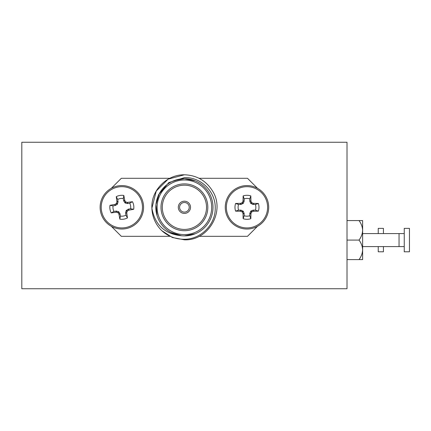 <?xml version="1.0" encoding="UTF-8"?>
<svg xmlns="http://www.w3.org/2000/svg" width="431" height="431" viewBox="0 0 431 431"><rect width="100%" height="100%" fill="white"/><g stroke="black" fill="none" stroke-linecap="round" stroke-linejoin="round"><path stroke-width="0.65" d="M404.246 246.591L399.041 246.591L399.041 233.58L362.622 233.58M404.246 240.083L404.246 251.79L409.45 251.79L409.45 228.376L404.246 228.376L404.246 240.083M362.622 240.083L362.622 249.84C362.444 246.322 361.248 243.068 359.023 240.083C361.243 237.12 362.439 233.866 362.622 230.332L362.622 240.083M362.622 220.575L362.622 230.332C362.444 226.808 361.248 223.56 359.023 220.575L362.622 220.575M362.622 249.84L362.622 259.597L359.023 259.597C361.243 256.628 362.439 253.38 362.622 249.84M359.023 259.597L347.009 259.597M359.023 240.083L347.009 240.083M359.023 220.575L347.009 220.575M378.229 246.591L378.229 251.79L383.434 251.79L383.434 246.591M383.434 233.58L383.434 228.376L378.229 228.376L378.229 233.58M21.809 275.727L21.809 142.262L347.009 142.262L347.009 288.738L21.809 288.738L21.809 275.727M21.809 163.468L21.809 267.532M184.409 202.495A4.811 4.811 0 0 0 179.598 207.306A4.811 4.811 0 0 0 184.409 212.117A4.811 4.811 0 0 0 189.225 207.306A4.811 4.811 0 0 0 184.409 202.495M184.409 213.42A6.115 6.115 0 0 0 190.524 207.306A6.115 6.115 0 0 0 184.409 201.191A6.115 6.115 0 0 0 178.299 207.306A6.115 6.115 0 0 0 184.409 213.42M184.409 185.19A22.116 22.116 0 0 0 162.298 207.306A22.116 22.116 0 0 0 184.409 229.421A22.116 22.116 0 0 0 206.524 207.306A22.116 22.116 0 0 0 184.409 185.19M184.409 183.892A23.414 23.414 0 0 0 160.995 207.306A23.414 23.414 0 0 0 184.409 230.72A23.414 23.414 0 0 0 207.823 207.306A23.414 23.414 0 0 0 184.409 183.892M195.351 180.891L184.409 178.714A28.591 28.591 0 0 1 213 207.306A28.591 28.591 0 0 1 184.409 235.892L195.351 233.715M170.838 232.465L181.456 235.735C164.739 234.065 154.885 224.89 151.901 208.205C150.834 190.346 166.819 174.453 184.409 174.787C196.676 175.223 206.061 180.643 212.575 191.046C225.558 211.314 208.453 240.934 184.409 239.825L172.357 237.508L161.77 230.65A32.519 32.519 0 0 1 151.901 208.205L156.248 191.046L168.149 179.14L184.409 174.787C196.676 175.223 206.061 180.643 212.575 191.046C225.558 211.314 208.453 240.934 184.409 239.825L172.357 237.508L161.77 230.65C168.203 236.447 175.751 239.318 184.409 239.259C200.798 239.324 215.522 224.68 215.225 208.227C215.786 191.741 200.932 176.834 184.409 177.642L168.785 182.582L158.269 195.124M184.409 239.825L172.357 237.508L161.77 230.65L172.357 237.508L184.409 239.825M151.901 208.205L151.89 207.306L151.901 208.205M184.409 178.714A28.591 28.591 0 0 0 155.823 207.306A28.591 28.591 0 0 0 184.409 235.892A28.591 28.591 0 0 1 155.823 207.306A28.591 28.591 0 0 1 184.409 178.714L174.334 180.551M159.19 193.848L155.952 204.574L157.056 215.613M257.506 188.299L247.502 178.299L199.111 178.299M199.111 236.312L247.502 236.312L257.506 226.307M111.317 226.307L121.321 236.312L169.712 236.312M169.712 178.299L121.321 178.299L111.317 188.299M156.065 203.599L155.952 204.574M238.553 210.118L241.058 210.177L243.343 211.379L244.167 213.534L244.167 215.732A8.884 8.884 0 0 0 249.791 215.732L249.856 213.221L251.052 210.942L253.207 210.118L255.405 210.118A8.884 8.884 0 0 0 255.405 204.493L252.9 204.429L250.621 203.233L249.791 201.078L249.791 198.88A8.884 8.884 0 0 0 244.167 198.88L244.167 201.078L243.343 203.233L241.058 204.429L238.553 204.493A8.884 8.884 0 0 0 238.553 210.118L235.601 211.136A12.009 12.009 0 0 1 235.601 203.47A32.869 2.866 -0 0 1 240.525 203.351L240.832 203.287A32.729 2.85 -22.5 0 1 242.017 202.78L242.454 202.344A32.729 2.85 -67.5 0 1 242.96 201.158L243.025 200.851A32.869 2.866 -90 0 1 243.143 195.922A12.009 12.009 0 0 1 250.815 195.922A32.869 2.866 90 0 1 250.934 200.851L250.998 201.158A32.729 2.85 67.5 0 1 251.505 202.344L251.941 202.78A32.729 2.85 22.5 0 1 253.126 203.287L253.433 203.351A32.869 2.866 -0 0 1 258.363 203.47A12.009 12.009 0 0 1 258.363 211.136A32.869 2.866 180 0 1 253.433 211.26L253.126 211.325A32.729 2.85 157.5 0 1 251.941 211.831L251.505 212.267A32.729 2.85 112.5 0 1 250.998 213.453L250.934 213.76A32.869 2.866 90 0 1 250.815 218.684A12.009 12.009 0 0 1 243.143 218.684A32.869 2.866 -90 0 1 243.025 213.76L242.96 213.453A32.729 2.85 -112.5 0 1 242.454 212.267L242.017 211.831A32.729 2.85 -157.5 0 1 240.832 211.325L240.525 211.26A32.869 2.866 180 0 1 235.601 211.136M246.979 227.929A20.623 20.623 0 0 1 226.356 207.306A20.623 20.623 0 0 1 246.979 186.682A20.623 20.623 0 0 1 267.603 207.306A20.623 20.623 0 0 1 246.979 227.929M225.257 207.306A21.722 21.722 0 0 1 246.979 185.583A21.722 21.722 0 0 1 268.702 207.306A21.722 21.722 0 0 1 246.979 229.028A21.722 21.722 0 0 1 225.257 207.306M244.167 215.732L243.143 218.684M249.791 215.732L250.815 218.684M238.553 204.493L235.601 203.47M255.405 210.118L258.363 211.136M255.405 204.493L258.363 203.47M249.791 198.88L250.815 195.922M244.167 198.88L243.143 195.922M113.967 211.422L116.456 211.082L118.897 211.907L120.05 213.9L120.4 216.071A8.884 8.884 0 0 0 125.954 215.182L125.61 213.006L126.078 210.748L128.142 209.207L130.609 208.744A8.884 8.884 0 0 0 129.715 203.19L127.544 203.54L125.286 203.066L123.74 201.008L123.282 198.54A8.884 8.884 0 0 0 117.728 199.429L118.067 201.918L117.243 204.359L115.249 205.512L113.073 205.862A8.884 8.884 0 0 0 113.967 211.422L111.214 212.892A12.009 12.009 0 0 1 109.997 205.323A32.869 2.866 -9.1 0 1 114.845 204.423L115.136 204.31A32.729 2.85 -31.6 0 1 116.225 203.621L116.585 203.125A32.729 2.85 -76.6 0 1 116.898 201.875L116.914 201.563A32.869 2.866 -99.1 0 1 116.251 196.676A12.009 12.009 0 0 1 123.821 195.458A32.869 2.866 80.9 0 1 124.726 200.307L124.839 200.598A32.729 2.85 58.4 0 1 125.523 201.692L126.024 202.053A32.729 2.85 13.4 0 1 127.274 202.36L127.587 202.376A32.869 2.866 -9.1 0 1 132.473 201.713A12.009 12.009 0 0 1 133.685 209.288A32.869 2.866 170.9 0 1 128.842 210.188L128.551 210.301A32.729 2.85 148.4 0 1 127.457 210.985L127.097 211.486A32.729 2.85 103.4 0 1 126.789 212.736L126.768 213.049A32.869 2.866 80.9 0 1 127.431 217.935A12.009 12.009 0 0 1 119.861 219.147A32.869 2.866 -99.1 0 1 118.961 214.304L118.848 214.013A32.729 2.85 -121.6 0 1 118.159 212.919L117.663 212.558A32.729 2.85 -166.6 0 1 116.413 212.251L116.095 212.235A32.869 2.866 170.9 0 1 111.214 212.892M125.114 227.665A20.623 20.623 0 0 1 101.479 210.576A20.623 20.623 0 0 1 118.573 186.941A20.623 20.623 0 0 1 142.203 204.035A20.623 20.623 0 0 1 125.114 227.665M100.396 210.748A21.722 21.722 0 0 1 118.396 185.858A21.722 21.722 0 0 1 143.291 203.863A21.722 21.722 0 0 1 125.286 228.753A21.722 21.722 0 0 1 100.396 210.748M120.4 216.071L119.861 219.147M125.954 215.182L127.431 217.935M113.073 205.862L109.997 205.323M130.609 208.744L133.685 209.288M129.715 203.19L132.473 201.713M123.282 198.54L123.821 195.458M117.728 199.429L116.251 196.676M184.409 234.593A27.288 27.288 0 0 0 211.696 207.306A27.288 27.288 0 0 0 184.409 180.018A27.288 27.288 0 0 0 157.121 207.306A27.288 27.288 0 0 0 184.409 234.593M246.979 185.583A21.722 21.722 0 0 1 268.702 207.306A21.722 21.722 0 0 1 246.979 229.028M244.167 213.534L243.025 213.76M243.343 211.379L242.454 212.267M242.96 213.453L244.102 213.221M241.058 210.177L240.832 211.325M242.017 211.831L242.906 210.942M240.525 211.26L240.751 210.118M253.207 210.118L253.433 211.26M253.126 211.325L252.9 210.177M251.052 210.942L251.941 211.831M251.505 212.267L250.621 211.379M249.856 213.221L250.998 213.453M250.934 213.76L249.791 213.534M249.791 201.078L250.934 200.851M250.998 201.158L249.856 201.385M250.621 203.233L251.505 202.344M252.9 204.429L253.126 203.287M251.941 202.78L251.052 203.664M253.433 203.351L253.207 204.493M240.751 204.493L240.525 203.351M240.832 203.287L241.058 204.429M242.906 203.664L242.017 202.78M242.454 202.344L243.343 203.233M244.102 201.385L242.96 201.158M243.025 200.851L244.167 201.078M118.396 185.858A21.722 21.722 0 0 1 143.291 203.863A21.722 21.722 0 0 1 125.286 228.753M120.05 213.9L118.961 214.304M118.897 211.907L118.159 212.919M118.848 214.013L119.942 213.604M116.456 211.082L116.413 212.251M117.663 212.558L118.396 211.546M116.095 212.235L116.138 211.071M128.438 209.094L128.842 210.188M128.551 210.301L128.142 209.207M126.439 210.253L127.457 210.985M127.097 211.486L126.078 210.748M125.62 212.693L126.789 212.736M126.768 213.049L125.61 213.006M123.632 200.711L124.726 200.307M124.839 200.598L123.74 201.008M124.791 202.705L125.523 201.692M127.231 203.529L127.274 202.36M126.024 202.053L125.286 203.066M127.587 202.376L127.544 203.54M115.249 205.512L114.845 204.423M115.136 204.31L115.54 205.404M117.243 204.359L116.225 203.621M116.585 203.125L117.604 203.858M118.067 201.918L116.898 201.875M116.914 201.563L118.078 201.606M399.041 246.591L362.622 246.591M404.246 233.58L399.041 233.58"/></g></svg>
